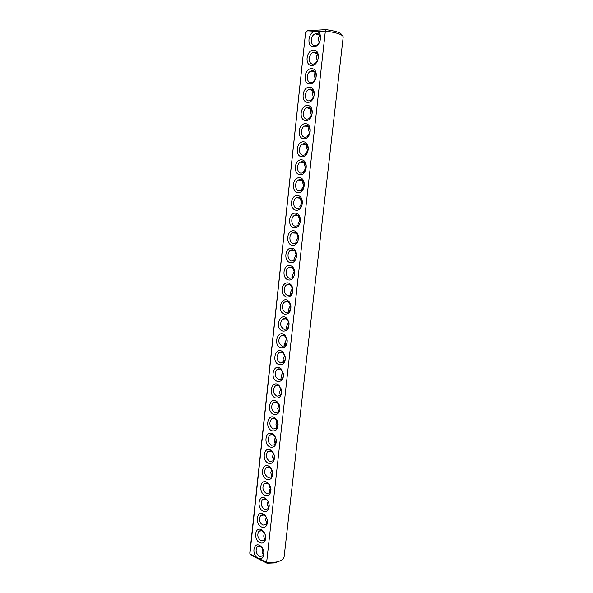 <?xml version="1.0" encoding="UTF-8"?>
<svg xmlns="http://www.w3.org/2000/svg" width="593" height="593" viewBox="0 0 593 593"><rect width="100%" height="100%" fill="white"/><g stroke="black" fill="none" stroke-linecap="round" stroke-linejoin="round"><path stroke-width="0.89" d="M280.815 560.511L274.996 562.89L275.997 562.09C280.993 561.037 283.706 559.199 284.151 556.575L343.199 36.833C342.465 34.498 336.513 32.563 325.349 31.036L266.635 562.416L267.08 563.239L251.247 555.256L249.898 553.995L249.816 552.787L305.573 32.674L249.898 553.995L256.991 557.561C251.669 553.425 253.715 542.543 259.334 545.249C262.091 546.709 263.655 549.34 264.011 553.143C263.87 557.079 262.328 558.954 259.393 558.776L256.991 557.561M275.997 562.09L266.635 562.416L259.393 558.776M341.65 35.054C341.472 32.934 336.283 31.133 326.098 29.65L307.641 30.703L305.862 32.118L314.112 31.659C307.396 33.757 307.159 47.581 313.838 46.921C320.479 47.092 323.348 32.867 316.914 31.503L314.112 31.659M316.914 31.503L325.349 31.036L326.098 29.65M274.996 562.89L267.08 563.239M261.58 527.021C254.975 524.249 256.547 510.484 263.099 513.916C265.679 515.391 267.132 517.911 267.473 521.477C267.191 526.236 265.227 528.081 261.58 527.021M265.034 495.318C258.125 492.635 260.194 478.299 266.946 482.25C269.304 483.718 270.653 486.112 270.979 489.425C270.734 494.295 268.748 496.259 265.034 495.318M266.768 479.329C259.697 476.683 262.047 462.043 268.896 466.283C271.142 467.751 272.424 470.079 272.743 473.251C272.521 478.18 270.534 480.211 266.768 479.329M268.525 463.252C261.276 460.642 263.929 445.677 270.86 450.235C272.988 451.696 274.203 453.941 274.522 456.973C274.322 461.969 272.328 464.06 268.525 463.252M270.282 447.07C262.855 444.505 265.842 429.206 272.854 434.106C274.848 435.551 275.997 437.716 276.301 440.592C276.138 445.654 274.129 447.819 270.282 447.07M273.833 414.433C265.998 411.935 269.771 395.902 276.894 401.587C278.599 402.995 279.599 404.975 279.903 407.517C279.807 412.728 277.783 415.033 273.833 414.433M277.428 381.41C269.126 378.964 273.847 362.115 281.023 368.764L283.536 373.998C283.543 379.379 281.505 381.848 277.428 381.41M281.067 347.987C272.217 345.563 278.147 327.818 285.24 335.653L287.197 339.997C287.346 345.578 285.3 348.247 281.067 347.987M259.867 542.736C253.404 539.919 254.76 526.421 261.209 529.623C263.878 531.091 265.39 533.67 265.738 537.362C265.434 542.061 263.485 543.855 259.867 542.736M263.299 511.218C256.547 508.49 258.355 494.443 265.012 498.127C267.487 499.595 268.888 502.056 269.222 505.503C268.955 510.314 266.983 512.219 263.299 511.218M272.054 430.8C264.426 428.272 267.791 412.609 274.863 417.887C276.716 419.318 277.798 421.393 278.102 424.114C277.969 429.243 275.953 431.474 272.054 430.8M275.626 397.97C267.569 395.501 271.787 379.075 278.947 385.213L281.712 390.817C281.668 396.109 279.637 398.489 275.626 397.97M279.244 364.747C270.682 362.316 275.967 345.037 283.12 352.242L285.366 357.06C285.433 362.538 283.395 365.103 279.244 364.747M282.905 331.124C273.729 328.685 280.407 310.45 287.397 319.012L289.028 322.785C289.28 328.5 287.242 331.279 282.905 331.124M286.604 297.1C282.438 295.166 281.119 291.526 282.661 286.182C285.522 281.868 288.583 281.719 291.83 285.737L292.645 287.783C293.276 293.869 291.267 296.974 286.604 297.1M290.355 262.662C283.395 261.469 284.944 246.992 291.926 248.208C298.998 249.305 297.367 264.033 290.355 262.662M294.15 227.801C287.116 226.852 288.687 212.205 295.744 213.169C302.882 214.021 301.237 228.928 294.15 227.801M297.99 192.51C290.889 191.813 292.475 176.988 299.606 177.707C306.811 178.293 305.15 193.385 297.99 192.51M307.804 102.367C300.518 102.33 302.156 87.038 309.464 87.097C316.862 87.015 315.142 102.589 307.804 102.367M311.814 65.519C304.454 65.756 306.114 50.272 313.497 50.057C320.976 49.693 319.234 65.467 311.814 65.519M284.751 314.164C275.196 311.673 282.779 292.912 289.584 302.348L290.852 305.402C291.252 311.273 289.214 314.194 284.751 314.164M288.48 279.933C281.549 278.621 283.091 264.233 290.036 265.568C297.071 266.783 295.455 281.423 288.48 279.933M292.245 245.28C285.248 244.212 286.812 229.654 293.831 230.744C300.933 231.715 299.295 246.532 292.245 245.28M296.063 210.211C288.999 209.388 290.577 194.652 297.664 195.49C304.839 196.209 303.186 211.212 296.063 210.211M299.932 174.705C292.786 174.134 294.387 159.22 301.555 159.806C308.797 160.266 307.122 175.454 299.932 174.705M301.881 156.789C294.706 156.352 296.315 141.342 303.512 141.794C310.799 142.127 309.109 157.404 301.881 156.789M303.846 138.762C296.626 138.451 298.249 123.351 305.484 123.678C312.808 123.87 311.11 139.244 303.846 138.762M305.818 120.624C298.568 120.446 300.199 105.25 307.471 105.443C314.831 105.502 313.119 120.972 305.818 120.624M309.805 83.998C302.474 84.095 304.127 68.714 311.473 68.632C318.908 68.41 317.181 84.087 309.805 83.998M262.914 554.099L263.789 553.818M315.113 45.498C309.924 46.024 310.183 35.254 315.394 33.757C321.176 31.466 322.036 43.489 316.225 45.276L315.113 45.498M263.759 551.245L263.885 552.409L262.692 556.026L259.4 556.419C255.931 553.528 255.212 550.326 257.258 546.82L260.297 546.346L262.892 548.866M262.818 525.109C259.267 522.248 258.57 519.023 260.727 515.436L263.989 515.05C265.96 516.177 267.08 518.112 267.339 520.847L266.057 524.679L262.818 525.109M266.272 493.443C262.64 490.596 261.965 487.35 264.256 483.688L267.739 483.399C269.556 484.533 270.586 486.364 270.838 488.906L269.459 492.976L266.272 493.443M268.014 477.469C264.337 474.637 263.677 471.368 266.035 467.662L269.645 467.447C271.372 468.574 272.35 470.36 272.595 472.791L271.164 476.987L268.014 477.469M269.763 461.398C266.042 458.582 265.397 455.298 267.828 451.555L271.564 451.406C273.195 452.526 274.129 454.253 274.366 456.573L272.884 460.902L269.763 461.398M271.527 445.239C267.762 442.43 267.132 439.131 269.637 435.344C270.823 434.432 272.105 434.417 273.499 435.277C275.033 436.389 275.915 438.049 276.153 440.258L274.611 444.735L271.527 445.239M275.078 412.632C271.223 409.845 270.623 406.509 273.291 402.625C274.603 401.683 275.982 401.728 277.435 402.766L279.74 407.317C279.881 409.415 279.325 411.008 278.08 412.105L275.078 412.632M278.68 379.631C274.722 376.859 274.159 373.486 276.998 369.513C278.458 368.527 279.94 368.668 281.438 369.928L283.365 373.946C283.558 376.207 282.965 377.926 281.586 379.097L278.68 379.631M282.32 346.245C278.258 343.488 277.739 340.071 280.763 336.001C282.409 334.971 283.995 335.23 285.529 336.78L287.027 340.108C287.301 342.569 286.664 344.437 285.114 345.712L282.32 346.245M265.353 535.005L265.612 536.68L264.367 540.401L261.105 540.809C257.592 537.933 256.888 534.723 258.985 531.18L262.136 530.742L264.967 533.885M264.537 509.32C260.95 506.466 260.26 503.235 262.484 499.61L265.857 499.269C267.754 500.396 268.829 502.286 269.081 504.925L267.754 508.876L264.537 509.32M273.299 428.984C269.489 426.182 268.874 422.868 271.453 419.036C272.698 418.109 274.033 418.117 275.456 419.066L277.939 423.839L276.345 428.465L273.299 428.984M276.872 396.183C272.965 393.404 272.387 390.046 275.137 386.117C276.516 385.154 277.947 385.242 279.422 386.384L281.549 390.683C281.712 392.862 281.141 394.515 279.829 395.65L276.872 396.183M280.496 362.99C276.486 360.225 275.945 356.83 278.873 352.805C280.422 351.805 281.957 351.997 283.469 353.384L285.196 357.082C285.418 359.44 284.803 361.233 283.35 362.456L280.496 362.99M284.158 329.404C280.044 326.647 279.548 323.207 282.668 319.086C284.432 318.033 286.078 318.374 287.605 320.101L288.858 322.992C289.191 325.572 288.539 327.529 286.893 328.87L284.158 329.404M287.864 295.41C283.914 294.803 282.92 287.027 286.53 284.951C288.606 283.847 290.385 284.425 291.875 286.686L292.505 288.257C293.061 291.141 292.379 293.357 290.466 294.884L287.864 295.41M291.615 261.009C287.523 260.527 286.641 252.448 290.451 250.394C295.329 247.096 299.117 257.636 294.061 260.505L291.615 261.009M295.41 226.185C291.17 225.844 290.407 217.416 294.439 215.407C299.48 212.22 302.897 222.961 297.686 225.711L295.41 226.185M299.257 190.931C294.847 190.738 294.239 181.932 298.487 179.976C303.698 176.929 306.692 187.892 301.34 190.494L299.257 190.931M309.072 100.884C304.202 101.114 304.076 91.166 308.923 89.454C314.52 86.83 316.262 98.431 310.591 100.573L309.072 100.884M313.089 64.081C308.012 64.496 308.13 54.015 313.223 52.436C318.945 50.034 320.109 61.909 314.342 63.822L313.089 64.081M286.004 312.459C282.12 311.785 281.082 304.157 284.596 302.074C286.486 300.999 288.191 301.437 289.718 303.386L290.689 305.729C291.111 308.449 290.437 310.51 288.672 311.925L286.004 312.459M289.732 278.258C285.715 277.717 284.773 269.793 288.48 267.725C293.268 264.374 297.241 274.826 292.26 277.746L289.732 278.258M293.505 243.649C289.34 243.234 288.517 234.984 292.438 232.953C297.397 229.706 301.007 240.35 295.87 243.16L293.505 243.649M297.33 208.61C293.001 208.343 292.312 199.73 296.456 197.751C301.585 194.623 304.795 205.474 299.509 208.15L297.33 208.61M301.192 173.141C296.7 173.03 296.174 164.016 300.54 162.097C305.832 159.124 308.597 170.206 303.179 172.726L301.192 173.141M303.142 155.247C298.568 155.21 298.123 145.982 302.615 144.106C307.982 141.208 310.51 152.416 305.017 154.855L303.142 155.247M305.106 137.242C300.436 137.287 300.088 127.829 304.698 126.005C310.146 123.196 312.422 134.529 306.87 136.872L305.106 137.242M307.085 119.119C302.319 119.252 302.074 109.557 306.803 107.785C312.326 105.065 314.342 116.532 308.723 118.778L307.085 119.119M311.073 82.538C306.099 82.864 306.092 72.65 311.066 71.004C316.721 68.484 318.182 80.225 312.459 82.257L311.073 82.538M319.16 42.689L318.271 37.9L319.605 35.424M319.508 42.044L317.789 44.334M284.81 355.541L284.114 354.169M284.773 355.452L283.091 359.388L283.906 361.945M286.893 339.455L285.737 337.032M286.693 338.788L284.907 342.821L285.641 345.252M288.873 323.089L287.494 319.961M288.621 322.036L286.73 326.15L287.383 328.455M290.815 306.544L289.302 302.86M290.555 305.195L288.569 309.383L289.139 311.547M292.72 289.851L291.156 285.693M292.645 287.783L290.414 292.519L290.911 294.543M294.617 273.017L293.053 268.444M294.454 271.238L292.267 275.552L292.69 277.428M296.5 256.05L294.973 251.121M296.411 254.13L294.135 258.489L293.906 260.594M298.368 238.957L296.923 233.701M298.375 236.926L296.011 241.321L295.811 243.197M300.243 221.738L298.679 216.979L298.894 216.186M300.34 219.632L297.901 224.043M302.111 204.392L300.584 199.559L300.888 198.573M302.304 202.257L299.806 206.668M303.979 186.921L302.504 182.036L302.904 180.865M304.268 184.786L301.718 189.182M305.855 169.331L304.431 164.402L304.943 163.053M306.233 167.226L303.646 171.599M307.73 151.608L306.373 146.664L306.996 145.144M308.19 149.577L305.58 153.898M309.613 133.766L308.323 128.814L309.057 127.124M310.132 131.839L307.53 136.093M311.503 115.805L310.287 110.854L311.14 109.001M312.066 114.019L309.487 118.185M313.4 97.712L312.266 92.782L313.237 90.773M313.986 96.118L311.473 100.069M315.313 79.499L314.26 74.607L315.35 72.435M315.876 78.143L313.512 81.656M317.233 61.153L316.262 56.313L317.47 53.985M317.729 60.108L315.609 63.088M262.721 548.577L262.143 550.86C261.973 552.698 262.447 553.951 263.566 554.618M266.264 517.252L265.531 519.861L266.902 523.456M269.859 485.585L268.963 488.506L270.26 491.916M271.683 469.626L270.697 472.688L271.942 476.009M273.514 453.578L272.439 456.788L273.632 460.005M275.36 437.441L274.188 440.784L275.33 443.912M279.088 404.908L277.717 408.51L278.74 411.423M282.868 372.026L281.29 375.858L282.172 378.542M264.485 532.959L263.833 535.405C263.663 537.199 264.137 538.429 265.234 539.081M268.058 501.463L267.243 504.228L268.577 507.734M277.22 421.215L275.945 424.699L277.027 427.716M280.971 388.511L279.503 392.232L280.452 395.027M260.297 546.346L259.334 545.249M263.885 552.409L264.011 553.143M263.989 515.05L263.099 513.916M267.339 520.847L267.473 521.477M267.739 483.399L266.946 482.25M270.838 488.906L270.979 489.425M269.645 467.447L268.896 466.283M272.595 472.791L272.743 473.251M271.564 451.406L270.86 450.235M274.366 456.573L274.522 456.973M273.499 435.277L272.854 434.106M277.435 402.766L276.894 401.587M281.438 369.928L281.023 368.764M285.529 336.78L285.24 335.653M262.136 530.742L261.209 529.623M265.612 536.68L265.738 537.362M265.857 499.269L265.012 498.127M269.081 504.925L269.222 505.503M275.456 419.066L274.863 417.887M279.422 386.384L278.947 385.213M283.469 353.384L283.12 352.242M287.605 320.101L287.397 319.012M291.875 286.686L291.83 285.737M289.718 303.386L289.584 302.348M318.597 34.92L318.671 34.298M319.501 35.246L315.394 33.757M259.104 546.086L257.258 546.82M262.766 514.717L260.727 515.436M266.494 482.984L264.256 483.688M268.384 466.987L266.035 467.662M270.289 450.895L267.828 451.555M272.209 434.713L269.637 435.344M276.093 402.069L273.291 402.625M280.044 369.061L276.998 369.513M284.04 335.668L280.763 336.001M260.927 530.446L258.985 531.18M264.626 498.898L262.484 499.61M274.144 418.436L271.453 419.036M278.058 385.613L275.137 386.117M282.038 352.412L278.873 352.805M286.063 318.826L282.668 319.086M290.133 284.862L286.53 284.951M294.247 250.491L290.451 250.394M298.398 215.719L294.439 215.407M302.571 180.524L298.487 179.976M313.111 90.596L308.923 89.454M317.366 53.815L313.223 52.436M288.094 301.896L284.596 302.074M292.186 267.725L288.48 267.725M296.315 233.153L292.438 232.953M300.481 198.173L296.456 197.751M304.669 162.764L300.54 162.097M306.774 144.892L302.615 144.106M308.879 126.909L304.698 126.005M310.991 108.816L306.803 107.785M315.239 72.272L311.066 71.004M316.558 53.548L316.625 52.985M280.889 379.513L281.29 375.858M282.72 362.827L283.091 359.388M284.551 346.045L284.907 342.821M286.404 329.159L286.73 326.15M288.257 312.177L288.569 309.383M290.133 295.084L290.414 292.519M292.008 277.895L292.267 275.552M312.526 90.44L312.57 90.017M314.535 72.057L314.594 71.56"/></g></svg>

